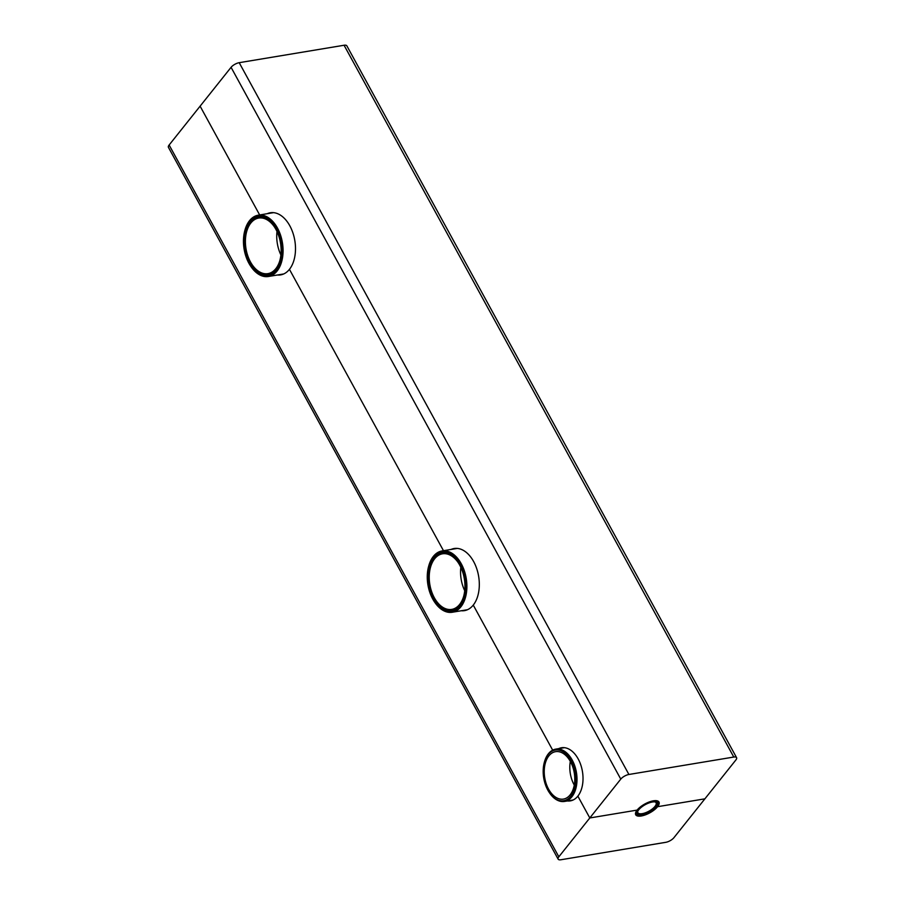 <?xml version="1.0" encoding="UTF-8"?>
<svg xmlns="http://www.w3.org/2000/svg" width="905" height="905" viewBox="0 0 905 905"><rect width="100%" height="100%" fill="white"/><g stroke="black" fill="none" stroke-linecap="round" stroke-linejoin="round"><path stroke-width="1.36" d="M635.966 811.875A12.432 4.751 151.3 0 0 636.079 813.697A12.432 4.751 151.3 0 0 638.002 814.885L638.975 815.077A11.595 4.434 -28.7 0 1 639.643 808.527A11.595 4.434 -28.7 0 1 652.641 801.762A11.595 4.434 -28.7 0 1 657.494 804.941A11.595 4.434 -28.7 0 1 649.485 812.294A11.595 4.434 -28.7 0 1 638.975 815.077M657.494 804.941L657.856 804.025A12.432 4.751 151.3 0 0 657.878 801.762A12.432 4.751 151.3 0 0 656.408 800.676M652.448 802A11.188 4.276 151.3 0 0 637.561 811.728A11.188 4.276 151.3 0 0 649.405 812.158A11.188 4.276 151.3 0 0 655.424 801.954A11.188 4.276 151.3 0 0 652.448 802M654.903 801.875A10.362 3.959 -28.7 0 1 656.068 802.758A10.362 3.959 -28.7 0 1 648.885 811.208A10.362 3.959 -28.7 0 1 637.901 812.701A10.362 3.959 -28.7 0 1 637.787 811.253M549.64 793.018A26.517 16.516 -99.4 0 0 549.799 793.255A26.517 16.516 -99.4 0 0 564.494 801.434A26.517 16.516 -99.4 0 0 572.231 760.11A26.517 16.516 -99.4 0 0 555.806 749.114A26.517 16.516 -99.4 0 0 544.539 761.614A26.517 16.516 -99.4 0 0 544.471 761.886M571.213 760.698A25.691 16.007 80.6 0 1 571.689 795.133A25.691 16.007 80.6 0 1 549.482 792.791A25.691 16.007 80.6 0 1 544.391 762.146A25.691 16.007 80.6 0 1 571.213 760.698M570.467 761.637A24.028 14.966 80.6 0 1 563.453 799.081A24.028 14.966 80.6 0 1 544.742 777.836A24.028 14.966 80.6 0 1 555.568 751.67A24.028 14.966 80.6 0 1 570.467 761.637M434.853 602.436A31.075 19.356 -99.4 0 0 435.011 602.662A31.075 19.356 -99.4 0 0 452.24 612.255A31.075 19.356 -99.4 0 0 461.301 563.838A31.075 19.356 -99.4 0 0 442.047 550.941A31.075 19.356 -99.4 0 0 428.846 565.591A31.075 19.356 -99.4 0 0 428.778 565.863M460.283 564.415A30.25 18.847 80.6 0 1 460.837 604.959A30.25 18.847 80.6 0 1 434.694 602.21A30.25 18.847 80.6 0 1 428.699 566.123A30.25 18.847 80.6 0 1 460.283 564.415M459.717 565.127A29.005 18.066 -99.4 0 0 457.817 562.039A29.005 18.066 -99.4 0 0 430.972 562.582A29.005 18.066 -99.4 0 0 437.997 604.834A29.005 18.066 -99.4 0 0 463.575 596.644A29.005 18.066 -99.4 0 0 459.717 565.127M463.643 596.384A28.168 17.557 80.6 0 1 451.765 609.393A28.168 17.557 80.6 0 1 429.83 584.483A28.168 17.557 80.6 0 1 442.522 553.803A28.168 17.557 80.6 0 1 457.975 562.277M460.826 567.311A28.168 17.557 -99.4 0 0 464.706 590.705M251.036 266.681A31.075 19.356 -99.4 0 0 251.194 266.918A31.075 19.356 -99.4 0 0 268.412 276.5A31.075 19.356 -99.4 0 0 277.484 228.083A31.075 19.356 -99.4 0 0 258.23 215.198A31.075 19.356 -99.4 0 0 245.029 229.836A31.075 19.356 -99.4 0 0 244.961 230.108M276.466 228.66A30.25 18.847 80.6 0 1 277.021 269.215A30.25 18.847 80.6 0 1 250.877 266.455A30.25 18.847 80.6 0 1 244.882 230.368A30.25 18.847 80.6 0 1 276.466 228.66M275.901 229.372A29.005 18.066 -99.4 0 0 274 226.295A29.005 18.066 -99.4 0 0 247.156 226.827A29.005 18.066 -99.4 0 0 254.169 269.079A29.005 18.066 -99.4 0 0 279.747 260.9A29.005 18.066 -99.4 0 0 275.901 229.372M279.826 260.629A28.168 17.557 80.6 0 1 267.937 273.638A28.168 17.557 80.6 0 1 246.002 248.728A28.168 17.557 80.6 0 1 258.706 218.06A28.168 17.557 80.6 0 1 274.158 226.522M276.998 231.556A28.168 17.557 -99.4 0 0 280.889 254.95M570.331 761.399A24.028 14.966 -99.4 0 0 574.268 785.11M673.931 837.679L704.893 798.832L657.584 806.694A13.258 5.079 -28.7 0 1 645.412 814.851A13.258 5.079 -28.7 0 1 635.717 814.76A13.258 5.079 -28.7 0 1 637.12 810.099L589.8 817.962L558.838 856.809A6.629 2.534 151.3 0 0 558.136 859.139A6.629 2.534 151.3 0 0 560.93 859.75L665.797 842.317A6.629 2.534 151.3 0 0 673.931 837.679M558.668 748.639A26.935 16.776 -99.4 0 1 561.485 747.756A26.935 16.776 -99.4 0 1 580.795 764.94A26.935 16.776 -99.4 0 1 577.854 796.14L589.8 817.962L620.773 779.115A6.629 2.534 -28.7 0 1 628.907 774.476L733.774 757.044A6.629 2.534 -28.7 0 1 736.568 757.655A6.629 2.534 -28.7 0 1 735.867 759.985L704.893 798.832L657.584 806.694L657.075 805.789L657.584 806.694A13.258 5.079 151.3 0 0 658.976 802.034A13.258 5.079 151.3 0 0 649.281 801.943A13.258 5.079 151.3 0 0 637.12 810.099L589.8 817.962L577.854 796.14A26.935 16.776 80.6 0 1 570.32 800.88A26.935 16.776 80.6 0 1 567.356 800.959M451.063 549.448A31.483 19.616 -99.4 0 1 454.129 548.521A31.483 19.616 -99.4 0 1 476.709 568.611A31.483 19.616 -99.4 0 1 473.258 605.094L552.684 750.166L473.258 605.094A31.483 19.616 80.6 0 1 464.457 610.637A31.483 19.616 80.6 0 1 461.256 610.751M267.247 213.693A31.483 19.616 -99.4 0 1 270.301 212.766A31.483 19.616 -99.4 0 1 292.892 232.857A31.483 19.616 -99.4 0 1 289.442 269.339L443.484 550.704L289.442 269.339A31.483 19.616 80.6 0 1 280.629 274.894A31.483 19.616 80.6 0 1 277.439 274.996M736.568 757.655L346.864 45.861A6.629 2.534 151.3 0 0 344.07 45.25L239.203 62.683A6.629 2.534 151.3 0 0 231.069 67.321L200.107 106.168L259.667 214.96L200.107 106.168L169.133 145.015L558.838 856.809M558.136 859.139L168.432 147.345A6.629 2.534 -28.7 0 1 169.133 145.015M231.069 67.321L620.773 779.115M239.203 62.683L628.907 774.476M344.07 45.25L733.774 757.044M635.593 812.814L636.079 813.697M657.403 800.88L657.878 801.762M564.448 747.677L555.806 749.114M573.148 799.997L564.494 801.434M457.319 548.407L442.047 550.941M467.512 609.71L452.24 612.255M273.502 212.652L258.23 215.198M283.695 273.955L268.412 276.5"/></g></svg>
